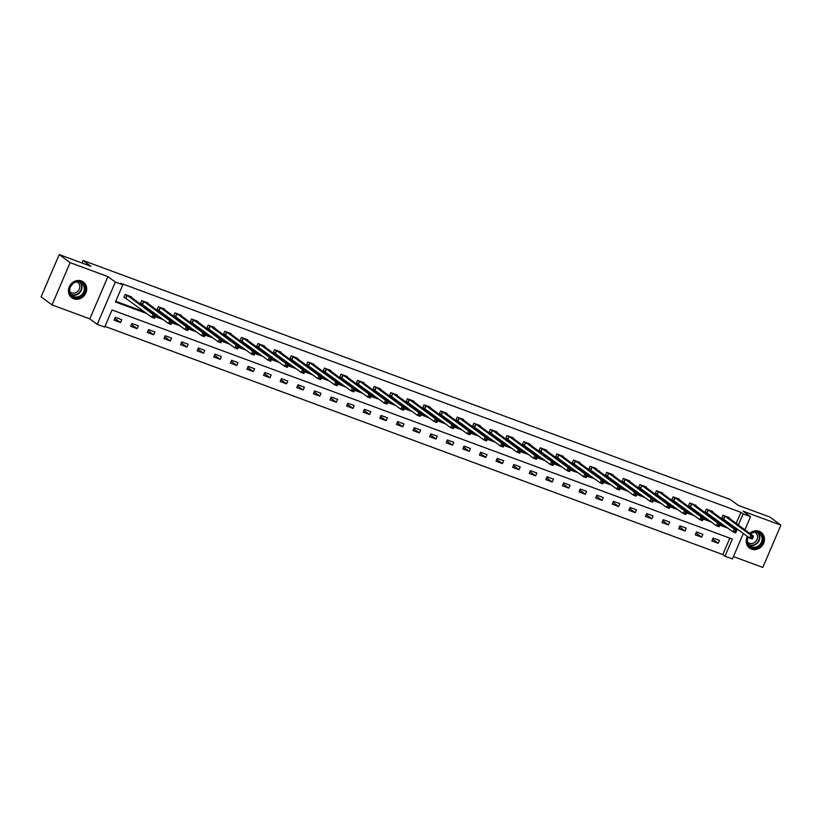 <?xml version="1.0" encoding="UTF-8"?>
<svg xmlns="http://www.w3.org/2000/svg" width="822" height="822" viewBox="0 0 822 822"><rect width="100%" height="100%" fill="white"/><g stroke="black" fill="none" stroke-linecap="round" stroke-linejoin="round"><path stroke-width="1.23" d="M73.754 298.776A9.751 8.785 126.4 0 0 85.324 294.05A9.751 8.785 126.4 0 0 83.361 282.028A9.751 8.785 126.4 0 0 81.388 280.96A9.751 8.785 126.4 0 0 69.819 285.696A9.751 8.785 126.4 0 0 71.781 297.718A9.751 8.785 126.4 0 0 73.754 298.776M747.383 536.417A9.751 8.785 126.4 0 0 749.551 548.038A9.751 8.785 126.4 0 0 751.524 549.106A9.751 8.785 126.4 0 0 763.093 544.37A9.751 8.785 126.4 0 0 761.141 532.348A9.751 8.785 126.4 0 0 759.168 531.279A9.751 8.785 126.4 0 0 749.705 533.396M743.355 533.437L732.423 558.939L724.973 556.196L732.32 539.057L112.018 309.966L104.671 327.094L97.222 324.341L115.337 282.08L122.786 284.833L115.45 301.962L146.789 313.542M89.804 318.864L107.918 276.603L70.127 262.65L59.215 254.584L41.1 296.845L52.012 304.911L89.804 318.864L97.222 324.341M733.44 556.576L762.785 567.416L780.9 525.155L743.119 511.202L750.537 516.678L744.896 529.841M104.969 326.396L722.795 554.583L724.973 556.196M70.127 262.65L52.012 304.911M59.215 254.584L90.934 266.297L83.073 260.492L730.409 499.571L738.269 505.376L769.988 517.089L780.9 525.155M83.073 260.492L81.995 262.999M722.795 554.583L729.833 538.143M719.476 540.455L713.085 538.091L711.862 540.948L718.253 543.311L719.476 540.455M702.872 534.321L696.491 531.968L695.258 534.824L701.649 537.177L702.872 534.321M686.267 528.186L679.886 525.833L678.653 528.69L685.045 531.043L686.267 528.186M669.663 522.062L663.282 519.699L662.059 522.556L668.44 524.909L669.663 522.062M653.058 515.928L646.678 513.565L645.455 516.422L651.836 518.785L653.058 515.928M636.454 509.794L630.073 507.431L628.851 510.287L635.231 512.651L636.454 509.794M619.85 503.66L613.469 501.307L612.246 504.153L618.627 506.516L619.85 503.66M603.245 497.526L596.864 495.173L595.642 498.029L602.023 500.382L603.245 497.526M586.641 491.392L580.26 489.039L579.037 491.895L585.418 494.248L586.641 491.392M570.047 485.268L563.656 482.904L562.433 485.761L568.814 488.124L570.047 485.268M553.442 479.134L547.051 476.77L545.829 479.627L552.209 481.99L553.442 479.134M536.838 472.999L530.447 470.636L529.224 473.493L535.615 475.856L536.838 472.999M520.234 466.865L513.842 464.512L512.62 467.369L519.011 469.722L520.234 466.865M503.629 460.731L497.238 458.378L496.015 461.234L502.406 463.587L503.629 460.731M487.025 454.607L480.634 452.244L479.411 455.1L485.802 457.453L487.025 454.607M470.42 448.473L464.029 446.11L462.807 448.966L469.198 451.329L470.42 448.473M453.816 442.339L447.425 439.976L446.202 442.832L452.593 445.195L453.816 442.339M437.212 436.205L430.831 433.852L429.598 436.708L435.989 439.061L437.212 436.205M420.607 430.07L414.226 427.717L412.993 430.574L419.384 432.927L420.607 430.07M404.003 423.947L397.622 421.583L396.399 424.44L402.78 426.793L404.003 423.947M387.398 417.812L381.018 415.449L379.795 418.306L386.176 420.669L387.398 417.812M370.794 411.678L364.413 409.315L363.19 412.171L369.571 414.535L370.794 411.678M354.19 405.544L347.809 403.191L346.586 406.037L352.967 408.4L354.19 405.544M337.585 399.41L331.204 397.057L329.982 399.913L336.362 402.266L337.585 399.41M320.981 393.276L314.6 390.923L313.377 393.779L319.758 396.132L320.981 393.276M304.387 387.152L297.996 384.788L296.773 387.645L303.154 390.008L304.387 387.152M287.782 381.018L281.391 378.654L280.168 381.511L286.549 383.874L287.782 381.018M271.178 374.883L264.787 372.52L263.564 375.377L269.955 377.74L271.178 374.883M254.573 368.749L248.182 366.396L246.96 369.253L253.351 371.606L254.573 368.749M237.969 362.615L231.578 360.262L230.355 363.118L236.746 365.471L237.969 362.615M221.365 356.491L214.974 354.128L213.751 356.984L220.142 359.337L221.365 356.491M204.76 350.357L198.369 347.994L197.146 350.85L203.537 353.213L204.76 350.357M188.156 344.223L181.765 341.86L180.542 344.716L186.933 347.079L188.156 344.223M171.551 338.089L165.16 335.736L163.938 338.582L170.329 340.945L171.551 338.089M154.947 331.954L148.566 329.601L147.333 332.458L153.724 334.811L154.947 331.954M138.343 325.82L131.962 323.467L130.729 326.324L137.12 328.677L138.343 325.82M121.738 319.696L115.357 317.333L114.135 320.19L120.515 322.553L121.738 319.696M736.163 523.388L740.91 512.312L120.608 283.22L122.786 284.833M115.748 301.273L144.6 311.928M155.512 315.956L161.204 318.063M172.117 322.09L177.809 324.197M188.721 328.225L194.413 330.331M205.325 334.359L211.018 336.455M221.93 340.493L227.622 342.589M238.534 346.617L244.226 348.723M255.139 352.751L260.831 354.857M271.743 358.885L277.435 360.992M288.347 365.019L294.04 367.115M304.952 371.154L310.644 373.25M321.556 377.277L327.248 379.384M338.161 383.412L343.853 385.518M354.755 389.546L360.457 391.652M371.359 395.68L377.062 397.786M387.963 401.814L393.656 403.91M404.568 407.948L410.26 410.044M421.172 414.072L426.865 416.179M437.777 420.206L443.469 422.313M454.381 426.341L460.073 428.447M470.985 432.475L476.678 434.571M487.59 438.609L493.282 440.705M504.194 444.733L509.887 446.839M520.799 450.867L526.491 452.973M537.403 457.001L543.095 459.108M554.007 463.135L559.7 465.242M570.612 469.27L576.304 471.366M587.216 475.393L592.909 477.5M603.821 481.528L609.513 483.634M620.425 487.662L626.117 489.768M637.019 493.796L642.722 495.902M653.624 499.93L659.316 502.026M670.228 506.064L675.92 508.16M686.832 512.188L692.525 514.295M703.437 518.322L709.129 520.429M720.041 524.457L725.734 526.563M734.169 528.043L734.621 526.984M729.042 518.137L729.268 517.613L722.877 515.25L721.654 518.107L723.381 518.744M712.438 512.003L712.664 511.479L706.273 509.116L705.05 511.972L706.776 512.609M695.833 505.869L696.059 505.345L689.679 502.992L688.446 505.838L690.172 506.475M679.229 499.735L679.455 499.211L673.074 496.858L671.841 499.714L673.567 500.351M662.624 493.601L662.851 493.077L656.47 490.724L655.247 493.58L656.963 494.217M646.02 487.467L646.246 486.953L639.865 484.59L638.643 487.446L640.359 488.083M629.416 481.343L629.642 480.819L623.261 478.455L622.038 481.312L623.754 481.949M612.822 475.208L613.037 474.684L606.657 472.321L605.434 475.178L607.15 475.815M596.217 469.074L596.433 468.55L590.052 466.197L588.829 469.054L590.545 469.681M579.613 462.94L579.829 462.416L573.448 460.063L572.225 462.92L573.941 463.557M563.008 456.806L563.234 456.292L556.843 453.929L555.621 456.785L557.347 457.422M546.404 450.682L546.63 450.158L540.239 447.795L539.016 450.651L540.742 451.288M529.8 444.548L530.026 444.024L523.635 441.661L522.412 444.517L524.138 445.154M513.195 438.414L513.421 437.89L507.03 435.537L505.807 438.383L507.534 439.02M496.591 432.28L496.817 431.756L490.426 429.403L489.203 432.259L490.929 432.896M479.986 426.145L480.212 425.621L473.821 423.268L472.599 426.125L474.325 426.762M463.382 420.011L463.608 419.497L457.217 417.134L455.994 419.991L457.72 420.628M446.778 413.887L447.004 413.363L440.613 411L439.39 413.856L441.116 414.493M430.173 407.753L430.399 407.229L424.008 404.866L422.785 407.722L424.512 408.359M413.569 401.619L413.795 401.095L407.414 398.742L406.181 401.598L407.907 402.225M396.964 395.485L397.19 394.961L390.81 392.608L389.577 395.464L391.303 396.101M380.36 389.351L380.586 388.837L374.205 386.474L372.983 389.33L374.698 389.967M363.756 383.227L363.982 382.703L357.601 380.339L356.378 383.196L358.094 383.833M347.161 377.093L347.377 376.568L340.996 374.205L339.774 377.062L341.49 377.699M330.557 370.958L330.773 370.434L324.392 368.081L323.169 370.928L324.885 371.565M313.953 364.824L314.168 364.3L307.788 361.947L306.565 364.804L308.281 365.441M297.348 358.69L297.564 358.166L291.183 355.813L289.961 358.669L291.687 359.306M280.744 352.556L280.97 352.042L274.579 349.679L273.356 352.535L275.082 353.172M264.139 346.432L264.365 345.908L257.974 343.545L256.752 346.401L258.478 347.038M247.535 340.298L247.761 339.774L241.37 337.41L240.147 340.267L241.874 340.904M230.931 334.164L231.157 333.64L224.766 331.287L223.543 334.143L225.269 334.78M214.326 328.029L214.552 327.505L208.161 325.152L206.939 328.009L208.665 328.646M197.722 321.895L197.948 321.381L191.557 319.018L190.334 321.875L192.06 322.512M181.117 315.771L181.343 315.247L174.952 312.884L173.73 315.74L175.456 316.378M164.513 309.637L164.739 309.113L158.348 306.75L157.125 309.606L158.852 310.243M147.909 303.503L148.135 302.979L141.754 300.626L140.521 303.472L142.247 304.109M131.304 297.369L131.53 296.845L125.15 294.492L123.916 297.348L125.643 297.985M107.918 276.603L115.337 282.08M740.91 512.312L743.088 513.925L750.537 516.678M736.348 529.656L736.8 528.597M738.341 525.001L743.088 513.925M155.214 316.655L163.393 319.676M171.819 322.789L179.997 325.81M188.423 328.923L196.602 331.934M205.027 335.047L213.206 338.068M221.632 341.181L229.811 344.202M238.236 347.316L246.415 350.336M254.841 353.45L263.009 356.471M271.445 359.584L279.614 362.605M288.049 365.718L296.218 368.729M304.654 371.842L312.822 374.863M321.258 377.976L329.427 380.997M337.863 384.11L346.031 387.131M354.457 390.245L362.636 393.265M371.061 396.379L379.24 399.389M387.665 402.503L395.844 405.523M404.27 408.637L412.449 411.658M420.874 414.771L429.053 417.792M437.479 420.905L445.658 423.926M454.083 427.039L462.262 430.06M470.687 433.163L478.866 436.184M487.292 439.297L495.471 442.318M503.896 445.432L512.075 448.452M520.501 451.566L528.669 454.587M537.105 457.7L545.274 460.721M553.709 463.834L561.878 466.845M570.314 469.958L578.483 472.979M586.918 476.092L595.087 479.113M603.523 482.226L611.691 485.247M620.117 488.36L628.296 491.381M636.721 494.495L644.9 497.516M653.326 500.619L661.505 503.639M669.93 506.753L678.109 509.774M686.534 512.887L694.713 515.908M703.139 519.021L711.318 522.042M719.743 525.155L727.922 528.176M712.633 539.16L718.253 543.311M696.029 533.026L701.649 537.177M679.424 526.902L685.045 531.043M662.82 520.768L668.44 524.909M646.215 514.634L651.836 518.785M629.611 508.499L635.231 512.651M613.007 502.365L618.627 506.516M596.402 496.231L602.023 500.382M579.808 490.107L585.418 494.248M563.204 483.973L568.814 488.124M546.599 477.839L552.209 481.99M529.995 471.705L535.615 475.856M513.39 465.571L519.011 469.722M496.786 459.447L502.406 463.587M480.182 453.312L485.802 457.453M463.577 447.178L469.198 451.329M446.973 441.044L452.593 445.195M430.368 434.91L435.989 439.061M413.764 428.776L419.384 432.927M397.16 422.652L402.78 426.793M380.555 416.518L386.176 420.669M363.951 410.384L369.571 414.535M347.346 404.249L352.967 408.4M330.742 398.115L336.362 402.266M314.138 391.991L319.758 396.132M297.543 385.857L303.154 390.008M280.939 379.723L286.549 383.874M264.335 373.589L269.955 377.74M247.73 367.455L253.351 371.606M231.126 361.32L236.746 365.471M214.521 355.196L220.142 359.337M197.917 349.062L203.537 353.213M181.313 342.928L186.933 347.079M164.708 336.794L170.329 340.945M148.104 330.66L153.724 334.811M131.499 324.536L137.12 328.677M114.895 318.402L120.515 322.553M751.822 536.766L751.329 537.907L752.397 538.297L752.88 537.156L750.825 535.194L753.486 536.18L752.264 539.037L749.602 538.05L750.825 535.194L724.603 515.887M727.542 516.976L753.486 536.18L752.88 537.156M751.329 537.907L749.602 538.05L721.767 517.85M752.397 538.297L752.264 539.037M750.342 533.858A8.436 7.604 -53.6 0 1 758.254 532.204A8.436 7.604 -53.6 0 1 762.867 538.379A8.436 7.604 -53.6 0 1 755.726 547.935A8.436 7.604 -53.6 0 1 747.126 541.493A8.436 7.604 -53.6 0 1 747.999 536.869M748.246 537.054A7.819 7.038 126.4 0 0 747.486 541.215A7.819 7.038 126.4 0 0 750.137 546.055A7.819 7.038 126.4 0 0 758.213 546.055A7.819 7.038 126.4 0 0 762.066 538.328A7.819 7.038 126.4 0 0 759.415 533.488A7.819 7.038 126.4 0 0 750.589 534.043M754.873 532.255A6.155 5.538 -53.6 0 1 755.449 532.625A6.155 5.538 -53.6 0 1 757.535 536.437A6.155 5.538 -53.6 0 1 754.504 542.52A6.155 5.538 -53.6 0 1 748.143 542.52A6.155 5.538 -53.6 0 1 747.619 542.078M748.534 547.144A9.689 8.734 126.4 0 0 749.243 547.729A9.689 8.734 126.4 0 0 759.261 547.719A9.689 8.734 126.4 0 0 764.039 538.143A9.689 8.734 126.4 0 0 760.751 532.142A9.689 8.734 126.4 0 0 759.98 531.639M80.525 281.905A8.436 7.604 -53.6 0 1 84.409 292.262A8.436 7.604 -53.6 0 1 73.918 297.317A8.436 7.604 -53.6 0 1 70.034 286.96A8.436 7.604 -53.6 0 1 80.525 281.905M73.939 296.588A7.819 7.038 126.4 0 0 83.207 292.796A7.819 7.038 126.4 0 0 81.645 283.169A7.819 7.038 126.4 0 0 80.063 282.316A7.819 7.038 126.4 0 0 70.795 286.107A7.819 7.038 126.4 0 0 72.367 295.735A7.819 7.038 126.4 0 0 73.939 296.588M72.377 284.104A6.155 5.538 -53.6 0 1 70.528 286.601M77.093 281.925A6.155 5.538 -53.6 0 1 77.679 282.295A6.155 5.538 -53.6 0 1 78.912 289.878A6.155 5.538 -53.6 0 1 71.617 292.868A6.155 5.538 -53.6 0 1 70.363 292.2A6.155 5.538 -53.6 0 1 69.839 291.748M70.764 296.814A9.689 8.734 126.4 0 0 71.463 297.41A9.689 8.734 126.4 0 0 73.425 298.468A9.689 8.734 126.4 0 0 84.923 293.762A9.689 8.734 126.4 0 0 82.981 281.812A9.689 8.734 126.4 0 0 82.21 281.309M735.217 530.632L734.724 531.772L735.793 532.173L736.286 531.022L734.221 529.06L736.882 530.046L735.659 532.903L732.998 531.916L734.221 529.06L707.999 509.753M710.938 510.842L736.882 530.046L736.286 531.022M734.724 531.772L732.998 531.916L705.163 511.716M735.793 532.173L735.659 532.903M718.613 524.498L718.12 525.648L719.188 526.039L719.682 524.898L717.616 522.936L720.278 523.912L719.055 526.768L716.394 525.782L717.616 522.936L691.394 503.619M694.333 504.708L720.278 523.912L719.682 524.898M718.12 525.648L716.394 525.782L688.559 505.581M719.188 526.039L719.055 526.768M702.009 518.374L701.515 519.514L702.584 519.905L703.077 518.764L701.012 516.802L703.673 517.778L702.45 520.634L699.789 519.658L701.012 516.802L674.79 497.495M677.729 498.574L703.673 517.778L703.077 518.764M701.515 519.514L699.789 519.658L671.954 499.447M702.584 519.905L702.45 520.634M685.404 512.24L684.921 513.38L685.98 513.771L686.473 512.63L684.407 510.668L687.069 511.654L685.846 514.5L683.185 513.524L684.407 510.668L658.186 491.361M661.124 492.44L687.069 511.654L686.473 512.63M684.921 513.38L683.185 513.524L655.35 493.323M685.98 513.771L685.846 514.5M668.8 506.105L668.317 507.246L669.375 507.636L669.868 506.496L667.803 504.533L670.464 505.52L669.242 508.376L666.58 507.39L667.803 504.533L641.581 485.227M644.53 486.316L670.464 505.52L669.868 506.496M668.317 507.246L666.58 507.39L638.745 487.189M669.375 507.636L669.242 508.376M652.195 499.971L651.712 501.112L652.771 501.512L653.264 500.362L651.199 498.399L653.86 499.386L652.637 502.242L649.976 501.256L651.199 498.399L624.977 479.092M627.926 480.182L653.86 499.386L653.264 500.362M651.712 501.112L649.976 501.256L622.141 481.055M652.771 501.512L652.637 502.242M635.591 493.837L635.108 494.978L636.166 495.378L636.66 494.238L634.594 492.265L637.256 493.251L636.033 496.108L633.372 495.121L634.594 492.265L608.372 472.958M611.321 474.047L637.256 493.251L636.66 494.238M635.108 494.978L633.372 495.121L605.547 474.921M636.166 495.378L636.033 496.108M618.987 487.713L618.504 488.854L619.562 489.244L620.055 488.104L617.99 486.141L620.651 487.117L619.428 489.974L616.767 488.998L617.99 486.141L591.778 466.834M594.717 467.913L620.651 487.117L620.055 488.104M618.504 488.854L616.767 488.998L588.942 468.787M619.562 489.244L619.428 489.974M602.382 481.579L601.899 482.72L602.958 483.11L603.451 481.969L601.385 480.007L604.047 480.983L602.824 483.839L600.163 482.863L601.385 480.007L575.174 460.7M578.113 461.779L604.047 480.983L603.451 481.969M601.899 482.72L600.163 482.863L572.338 462.652M602.958 483.11L602.824 483.839M585.788 475.445L585.295 476.585L586.353 476.976L586.846 475.835L584.781 473.873L587.442 474.859L586.22 477.716L583.558 476.729L584.781 473.873L558.57 454.566M561.508 455.655L587.442 474.859L586.846 475.835M585.295 476.585L583.558 476.729L555.734 456.529M586.353 476.976L586.22 477.716M569.184 469.311L568.69 470.451L569.759 470.842L570.242 469.701L568.177 467.739L570.838 468.725L569.615 471.581L566.954 470.595L568.177 467.739L541.965 448.432M544.904 449.521L570.838 468.725L570.242 469.701M568.69 470.451L566.954 470.595L539.129 450.394M569.759 470.842L569.615 471.581M552.579 463.176L552.086 464.317L553.155 464.718L553.638 463.577L551.572 461.604L554.234 462.591L553.011 465.447L550.35 464.461L551.572 461.604L525.361 442.298M528.299 443.387L554.234 462.591L553.638 463.577M552.086 464.317L550.35 464.461L522.525 444.26M553.155 464.718L553.011 465.447M535.975 457.042L535.482 458.193L536.55 458.584L537.033 457.443L534.968 455.48L537.629 456.457L536.406 459.313L533.745 458.327L534.968 455.48L508.756 436.163M511.695 437.253L537.629 456.457L537.033 457.443M535.482 458.193L533.745 458.327L505.92 438.126M536.55 458.584L536.406 459.313M519.37 450.918L518.877 452.059L519.946 452.449L520.429 451.309L518.374 449.346L521.035 450.322L519.802 453.179L517.141 452.203L518.374 449.346L492.152 430.04M495.091 431.118L521.035 450.322L520.429 451.309M518.877 452.059L517.141 452.203L489.316 431.992M519.946 452.449L519.802 453.179M502.766 444.784L502.273 445.925L503.341 446.315L503.824 445.175L501.769 443.212L504.431 444.199L503.198 447.055L500.536 446.069L501.769 443.212L475.548 423.905M478.486 424.995L504.431 444.199L503.824 445.175M502.273 445.925L500.536 446.069L472.712 425.868M503.341 446.315L503.198 447.055M486.162 438.65L485.668 439.791L486.737 440.181L487.22 439.04L485.165 437.078L487.826 438.064L486.603 440.921L483.942 439.934L485.165 437.078L458.943 417.771M461.882 418.86L487.826 438.064L487.22 439.04M485.668 439.791L483.942 439.934L456.107 419.734M486.737 440.181L486.603 440.921M469.557 432.516L469.064 433.656L470.133 434.057L470.626 432.906L468.561 430.944L471.222 431.93L469.999 434.787L467.338 433.8L468.561 430.944L442.339 411.637M445.277 412.726L471.222 431.93L470.626 432.906M469.064 433.656L467.338 433.8L439.503 413.6M470.133 434.057L469.999 434.787M452.953 426.382L452.46 427.532L453.528 427.923L454.021 426.782L451.956 424.81L454.617 425.796L453.395 428.652L450.733 427.666L451.956 424.81L425.734 405.503M428.673 406.592L454.617 425.796L454.021 426.782M452.46 427.532L450.733 427.666L422.898 407.465M453.528 427.923L453.395 428.652M436.348 420.258L435.855 421.398L436.924 421.789L437.417 420.648L435.352 418.686L438.013 419.662L436.79 422.518L434.129 421.542L435.352 418.686L409.13 399.379M412.069 400.458L438.013 419.662L437.417 420.648M435.855 421.398L434.129 421.542L406.294 401.331M436.924 421.789L436.79 422.518M419.744 414.124L419.251 415.264L420.319 415.655L420.813 414.514L418.747 412.552L421.409 413.538L420.186 416.384L417.525 415.408L418.747 412.552L392.526 393.245M395.464 394.324L421.409 413.538L420.813 414.514M419.251 415.264L417.525 415.408L389.69 395.207M420.319 415.655L420.186 416.384M403.14 407.989L402.657 409.13L403.715 409.52L404.208 408.38L402.143 406.417L404.804 407.404L403.581 410.26L400.92 409.274L402.143 406.417L375.921 387.111M378.87 388.2L404.804 407.404L404.208 408.38M402.657 409.13L400.92 409.274L373.085 389.073M403.715 409.52L403.581 410.26M386.535 401.855L386.052 402.996L387.111 403.397L387.604 402.246L385.539 400.283L388.2 401.27L386.977 404.126L384.316 403.14L385.539 400.283L359.317 380.976M362.266 382.066L388.2 401.27L387.604 402.246M386.052 402.996L384.316 403.14L356.481 382.939M387.111 403.397L386.977 404.126M369.931 395.721L369.448 396.862L370.506 397.262L370.999 396.122L368.934 394.149L371.595 395.135L370.373 397.992L367.711 397.005L368.934 394.149L342.712 374.842M345.661 375.931L371.595 395.135L370.999 396.122M369.448 396.862L367.711 397.005L339.876 376.805M370.506 397.262L370.373 397.992M353.326 389.587L352.844 390.738L353.902 391.128L354.395 389.988L352.33 388.025L354.991 389.001L353.768 391.858L351.107 390.882L352.33 388.025L326.118 368.708M329.057 369.797L354.991 389.001L354.395 389.988M352.844 390.738L351.107 390.882L323.282 370.671M353.902 391.128L353.768 391.858M336.722 383.463L336.239 384.604L337.297 384.994L337.791 383.853L335.725 381.891L338.387 382.867L337.164 385.724L334.503 384.747L335.725 381.891L309.514 362.584M312.452 363.663L338.387 382.867L337.791 383.853M336.239 384.604L334.503 384.747L306.678 364.536M337.297 384.994L337.164 385.724M320.118 377.329L319.635 378.469L320.693 378.86L321.186 377.719L319.121 375.757L321.782 376.743L320.559 379.6L317.898 378.613L319.121 375.757L292.909 356.45M295.848 357.539L321.782 376.743L321.186 377.719M319.635 378.469L317.898 378.613L290.074 358.413M320.693 378.86L320.559 379.6M303.524 371.195L303.03 372.335L304.089 372.726L304.582 371.585L302.517 369.623L305.178 370.609L303.955 373.465L301.294 372.479L302.517 369.623L276.305 350.316M279.244 351.405L305.178 370.609L304.582 371.585M303.03 372.335L301.294 372.479L273.469 352.278M304.089 372.726L303.955 373.465M286.919 365.06L286.426 366.201L287.495 366.602L287.977 365.451L285.912 363.488L288.573 364.475L287.351 367.331L284.689 366.345L285.912 363.488L259.701 344.182M262.639 345.271L288.573 364.475L287.977 365.451M286.426 366.201L284.689 366.345L256.865 346.144M287.495 366.602L287.351 367.331M270.315 358.926L269.822 360.077L270.89 360.468L271.373 359.327L269.308 357.365L271.969 358.341L270.746 361.197L268.085 360.211L269.308 357.365L243.096 338.048M246.035 339.137L271.969 358.341L271.373 359.327M269.822 360.077L268.085 360.211L240.26 340.01M270.89 360.468L270.746 361.197M253.71 352.802L253.217 353.943L254.286 354.333L254.769 353.193L252.714 351.23L255.365 352.206L254.142 355.063L251.481 354.087L252.714 351.23L226.492 331.924M229.43 333.002L255.365 352.206L254.769 353.193M253.217 353.943L251.481 354.087L223.656 333.876M254.286 354.333L254.142 355.063M237.106 346.668L236.613 347.809L237.681 348.199L238.164 347.059L236.109 345.096L238.77 346.083L237.537 348.929L234.876 347.953L236.109 345.096L209.887 325.789M212.826 326.868L238.77 346.083L238.164 347.059M236.613 347.809L234.876 347.953L207.052 327.752M237.681 348.199L237.537 348.929M220.502 340.534L220.008 341.675L221.077 342.065L221.56 340.925L219.505 338.962L222.166 339.948L220.933 342.805L218.282 341.818L219.505 338.962L193.283 319.655M196.222 320.744L222.166 339.948L221.56 340.925M220.008 341.675L218.282 341.818L190.447 321.618M221.077 342.065L220.933 342.805M203.897 334.4L203.404 335.54L204.473 335.941L204.955 334.79L202.9 332.828L205.562 333.814L204.339 336.671L201.678 335.684L202.9 332.828L176.679 313.521M179.617 314.61L205.562 333.814L204.955 334.79M203.404 335.54L201.678 335.684L173.843 315.484M204.473 335.941L204.339 336.671M187.293 328.266L186.8 329.406L187.868 329.807L188.361 328.666L186.296 326.694L188.957 327.68L187.735 330.536L185.073 329.55L186.296 326.694L160.074 307.387M163.013 308.476L188.957 327.68L188.361 328.666M186.8 329.406L185.073 329.55L157.238 309.349M187.868 329.807L187.735 330.536M170.688 322.132L170.195 323.282L171.264 323.673L171.757 322.532L169.692 320.57L172.353 321.546L171.13 324.402L168.469 323.426L169.692 320.57L143.47 301.263M146.408 302.342L172.353 321.546L171.757 322.532M170.195 323.282L168.469 323.426L140.634 303.215M171.264 323.673L171.13 324.402M154.084 316.008L153.591 317.148L154.659 317.539L155.153 316.398L153.087 314.436L155.748 315.412L154.526 318.268L151.865 317.292L153.087 314.436L126.865 295.129M129.804 296.208L155.748 315.412L155.153 316.398M153.591 317.148L151.865 317.292L124.03 297.081M154.659 317.539L154.526 318.268M724.973 516.103L723.75 518.959M724.727 515.959L723.504 518.816M758.192 532.779A7.819 7.038 -53.6 0 1 759.795 536.653A7.819 7.038 -53.6 0 1 756.569 543.917A7.819 7.038 -53.6 0 1 749.089 545.089M748.678 544.554A7.562 6.812 126.4 0 0 756.076 543.681A7.562 6.812 126.4 0 0 759.343 536.54A7.562 6.812 126.4 0 0 757.555 532.533M80.412 282.449A7.819 7.038 -53.6 0 1 80.515 291.779A7.819 7.038 -53.6 0 1 71.668 294.913A7.819 7.038 -53.6 0 1 71.319 294.769M70.908 294.235A7.562 6.812 126.4 0 0 71.555 294.512A7.562 6.812 126.4 0 0 80.217 291.337A7.562 6.812 126.4 0 0 79.775 282.213M708.369 509.979L707.146 512.836M708.122 509.825L706.899 512.681M691.764 503.845L690.542 506.701M691.528 503.691L690.295 506.547M675.16 497.711L673.937 500.567M674.924 497.557L673.691 500.413M658.556 491.577L657.333 494.433M658.319 491.433L657.097 494.289M641.951 485.442L640.728 488.299M641.715 485.299L640.492 488.155M625.347 479.318L624.124 482.165M625.11 479.164L623.888 482.021M608.742 473.184L607.52 476.041M608.506 473.03L607.283 475.887M592.138 467.05L590.915 469.907M591.902 466.896L590.679 469.752M575.534 460.916L574.311 463.772M575.297 460.772L574.075 463.618M558.929 454.782L557.706 457.638M558.693 454.638L557.47 457.494M542.325 448.648L541.102 451.504M542.088 448.504L540.866 451.36M525.72 442.524L524.498 445.38M525.484 442.37L524.261 445.226M509.126 436.39L507.893 439.246M508.88 436.235L507.657 439.092M492.522 430.255L491.289 433.112M492.275 430.112L491.053 432.958M475.917 424.121L474.695 426.978M475.671 423.977L474.448 426.834M459.313 417.987L458.09 420.843M459.066 417.843L457.844 420.7M442.709 411.863L441.486 414.709M442.462 411.709L441.239 414.565M426.104 405.729L424.882 408.585M425.868 405.575L424.635 408.431M409.5 399.595L408.277 402.451M409.264 399.441L408.031 402.297M392.895 393.461L391.673 396.317M392.659 393.317L391.436 396.173M376.291 387.326L375.068 390.183M376.055 387.183L374.832 390.039M359.687 381.192L358.464 384.049M359.45 381.048L358.228 383.905M343.082 375.068L341.86 377.925M342.846 374.914L341.623 377.771M326.478 368.934L325.255 371.791M326.242 368.78L325.019 371.636M309.873 362.8L308.651 365.656M309.637 362.656L308.414 365.502M293.269 356.666L292.046 359.522M293.033 356.522L291.81 359.378M276.665 350.532L275.442 353.388M276.428 350.388L275.206 353.244M260.06 344.408L258.838 347.254M259.824 344.254L258.601 347.11M243.466 338.274L242.233 341.13M243.22 338.119L241.997 340.976M226.862 332.139L225.629 334.996M226.615 331.985L225.392 334.842M210.257 326.005L209.035 328.862M210.011 325.861L208.788 328.718M193.653 319.871L192.43 322.727M193.406 319.727L192.184 322.584M177.049 313.737L175.826 316.593M176.802 313.593L175.579 316.449M160.444 307.613L159.221 310.469M160.198 307.459L158.975 310.315M143.84 301.479L142.617 304.335M143.603 301.325L142.37 304.181M127.235 295.345L126.013 298.201M126.999 295.201L125.766 298.047"/></g></svg>
